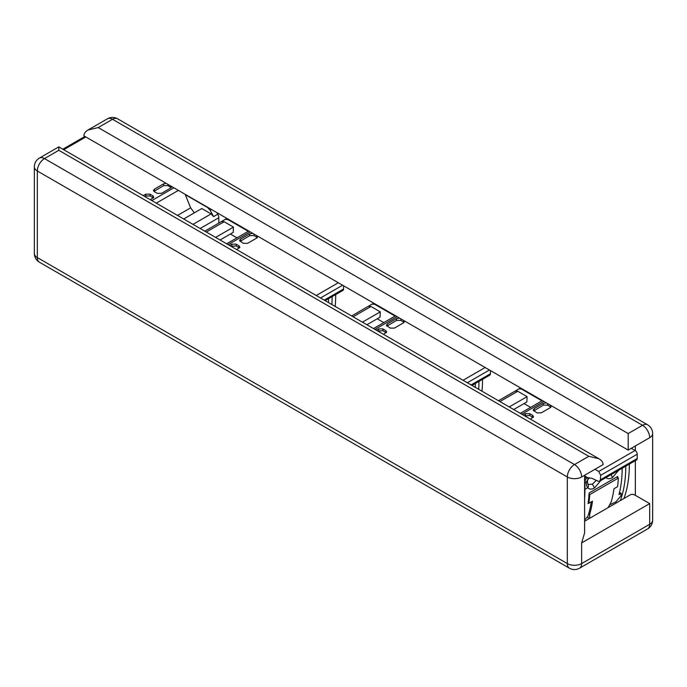 <?xml version="1.0" encoding="UTF-8"?>
<svg xmlns="http://www.w3.org/2000/svg" width="687" height="687" viewBox="0 0 687 687"><rect width="100%" height="100%" fill="white"/><g stroke="black" fill="none" stroke-linecap="round" stroke-linejoin="round"><path stroke-width="1.03" d="M183.687 218.99L201.789 208.539L211.098 213.915L213.571 216.62L210.179 210.308L207.706 207.603L185.275 194.653M196.053 226.126L198.431 227.5M213.571 216.62L217.753 214.207L216.834 212.601M217.753 214.207A5.067 2.92 60 0 1 218.81 217.736L218.81 223.086M194.327 212.85L190.651 207.843L185.129 194.301M171.218 187.68L167.946 185.619L163.669 185.619L153.948 191.398M166.108 183.317L163.669 183.824L154.335 189.208L153.459 190.591L154.335 191.682L157.22 193.339L161.497 193.339L170.831 187.955L171.698 186.546M150.384 199.762L153.802 197.212L152.926 195.821L150.041 194.155L145.764 194.155L143.222 195.623M153.313 198.019L150.041 195.958L145.764 195.958L144.777 196.525M248.282 231.313L227.904 219.548L225.319 219.333L226.899 218.414L221.549 221.506L224.134 221.729L233.443 227.105L233.211 232.404L220.072 239.995M331.89 304.547A138.765 80.113 -120 0 0 332.113 296.638M335.17 306.445A138.765 80.113 -120 0 0 335.694 294.568M233.443 227.105L215.598 237.41M239.402 248.007L236.13 245.946L231.115 246.367M236.723 249.604L239.892 247.2L239.016 245.809L236.13 244.151L231.854 244.151L229.561 245.474M236.972 237.839L230.385 234.035M252.825 233.382L249.759 233.812L240.424 239.196L239.548 240.587L243.31 243.335L247.586 243.335L256.921 237.942L257.659 236.173M257.307 237.668L254.035 235.607L249.759 235.607L240.038 241.395M324.264 300.142L343.569 288.995L343.569 285.775M343.569 288.995A3.04 1.752 60 0 1 342.942 290.386L325.149 300.657M328.463 302.572A137.752 79.529 -120 0 0 328.532 298.708M395.102 316.08L374.724 304.315L372.139 304.101L373.728 303.182L368.369 306.273L370.963 306.496L380.272 311.872L380.031 317.171L366.892 324.762M478.719 389.323A138.765 80.113 -120 0 0 478.933 381.405M481.991 391.212A138.765 80.113 -120 0 0 482.514 379.344M368.369 306.273L351.65 315.96M380.272 311.872L362.418 322.177M386.223 332.774L382.96 330.713L377.944 331.143M383.552 334.371L386.712 331.967L385.836 330.584L382.96 328.918L378.674 328.918L376.39 330.241M383.801 322.607L377.206 318.802M399.654 318.15L396.579 318.579L387.253 323.963L386.377 325.355L390.13 328.103L394.415 328.103L403.741 322.718L404.48 320.941M404.128 322.443L400.865 320.382L396.579 320.382L386.867 326.162M471.084 384.909L490.398 373.762L490.398 370.542M490.398 373.762A3.04 1.752 60 0 1 489.771 375.154L471.978 385.424M475.284 387.339A137.752 79.529 -120 0 0 475.352 383.475M541.931 400.847L521.553 389.091L518.968 388.868L520.548 387.949L515.198 391.04L517.783 391.264L527.092 396.639L526.86 401.947L513.721 409.529M584.877 475.112A138.765 80.113 -120 0 1 585.144 477.946L584.5 479.251M620.361 500.574A138.765 80.113 -120 0 0 625.763 466.172M623.942 498.504A138.765 80.113 -120 0 0 629.344 464.111M616.66 477.079L618.386 478.075A138.765 80.113 -120 0 1 617.544 486.688L613.963 488.758A138.765 80.113 -120 0 1 611.172 502.025L608.089 507.659M515.198 391.04L498.479 400.727M527.092 396.639L509.247 406.944M589.661 518.299L589.678 514.434A138.765 80.113 -120 0 0 592.477 501.158L588.896 503.228A138.765 80.113 -120 0 0 589.738 494.614L618.386 478.075M588.175 502.807L588.896 503.228M616.651 502.712L615.509 502.051M589.738 494.614L589.025 494.202M587.943 484.455A3.04 2.439 137.9 0 1 587.814 487.701C589.455 489.453 591.696 489.539 594.538 487.968L601.4 479.861M619.305 469.522L612.435 477.637C609.592 479.2 607.36 479.114 605.719 477.362M588.999 477.559L586.44 481.853A3.04 1.503 6.2 0 0 587.316 480.943L587.917 484.429L592.392 484.155L594.538 487.968M594.959 469.29L598.738 471.471L600.696 475.301L600.369 479.809L599.605 481.278L598.222 481.261L591.627 478.169L587.059 478.075A10.125 5.848 -120 0 0 587.033 478.083A10.125 5.848 -120 0 0 584.938 482.721L584.938 489.359A137.752 79.529 -120 0 1 584.611 498.401M621.306 493.824L620.782 493.524L621.306 493.824A137.752 79.529 -120 0 1 620.593 496.306L615.87 501.845L610.262 504.602M600.369 479.809L637.218 458.53L637.218 454.21A3.04 1.752 -120 0 0 635.071 450.492L598.738 471.471M533.052 417.55L529.78 415.489L524.765 415.91M530.373 419.139L533.541 416.734L532.665 415.352L529.78 413.686L525.503 413.686L523.211 415.008M530.622 407.382L524.035 403.578M546.474 402.917L543.408 403.346L534.074 408.731L533.198 410.122L536.959 412.87L541.236 412.87L550.57 407.485L551.309 405.708M550.957 407.211L547.685 405.15L543.408 405.15L533.687 410.929M631.293 448.31L635.071 450.492M637.218 458.53A3.04 1.752 60 0 1 636.591 459.921L599.639 481.261M619.442 492.751L620.782 493.524L618.996 494.563A137.752 79.529 -120 0 0 622.182 468.242M591.267 501.862A137.752 79.529 -120 0 1 587.926 516.315L584.611 519.896M588.785 503.159L588.063 503.571A137.752 79.529 -120 0 0 589.085 493L617.733 476.46A137.752 79.529 -120 0 1 617.673 477.663M584.611 521.21L630.297 494.838A10.125 5.848 60 0 1 635.355 495.336L649.687 503.605L649.687 524.284A10.125 5.848 60 0 1 647.583 528.921A10.125 10.125 0 0 0 652.65 520.153A10.125 5.848 180 0 1 649.687 524.284L581.64 563.572A10.125 5.848 180 0 1 567.316 563.572A10.125 5.848 120 0 0 569.42 568.201A10.125 10.125 0 0 0 579.545 568.201A10.125 5.848 -120 0 0 581.64 563.572L581.64 542.893L584.611 532.906L584.611 475.267M647.583 424.789A10.125 5.848 120 0 0 642.525 425.287A10.125 5.848 60 0 1 649.687 437.696A10.125 5.848 0 0 0 652.65 433.557A10.125 10.125 0 0 0 647.583 424.789L117.58 118.799A10.125 10.125 0 0 0 107.455 118.799A10.125 5.848 60 0 1 112.522 119.298A10.125 5.848 -60 0 1 117.58 118.799M649.687 437.696L628.193 450.097L628.193 433.557L98.198 127.567L112.522 119.298L642.525 425.287L628.193 433.557M39.417 262.211A10.125 5.848 -60 0 1 37.313 257.573A10.125 5.848 180 0 1 34.35 253.443A10.125 10.125 0 0 0 39.417 262.211L569.42 568.201M567.316 476.976A10.125 5.848 0 0 0 581.64 476.976A10.125 5.848 -120 0 0 574.478 464.575A10.125 5.848 120 0 0 567.316 476.976L567.316 563.572L37.313 257.573L37.313 170.986A10.125 5.848 -60 0 1 44.475 158.577A10.125 5.848 -120 0 0 39.417 158.079A10.125 10.125 0 0 0 34.35 166.847A10.125 5.848 0 0 0 37.313 170.986L567.316 476.976M39.417 158.079L58.807 146.881L58.807 150.307L58.807 146.881L598.935 458.727C601.666 460.359 603.066 462.308 603.126 464.575L581.64 476.976M598.935 458.727L588.802 456.305L574.478 464.575L44.475 158.577L58.807 150.307L588.802 456.305M628.193 450.097L83.874 135.837C83.934 133.57 85.334 131.621 88.065 129.989L98.198 127.567M211.519 209.535L210.179 210.308M193.004 224.366L211.098 213.915M200.166 228.496L218.81 217.736M177.521 215.426L190.651 207.843M156.267 203.154L178.362 190.393M163.669 185.619L163.669 183.824M167.946 185.619L167.946 184.374M63.719 149.723L85.823 136.962M173.905 187.817L151.801 200.578M145.764 195.958L145.764 194.155M170.574 187.139L170.754 185.997M152.926 195.821L152.669 197.478M150.041 195.958L150.041 194.155M154.335 189.208L154.592 190.857M227.904 219.548L228.385 219.273M224.134 221.729L206.28 232.034M338.322 282.743L316.226 295.504M342.624 285.225L320.52 297.986M231.854 245.946L231.854 244.151M236.13 245.946L236.13 244.151M228.144 244.649L250.248 231.888M240.424 239.196L240.682 240.854M239.016 245.809L238.758 247.466M249.759 235.607L249.759 233.812M254.035 235.607L254.035 234.078M256.878 235.727L256.663 237.127M374.724 304.315L375.214 304.04M370.963 306.496L353.109 316.801M485.151 367.511L463.047 380.272M489.445 369.992L467.349 382.753M378.674 330.713L378.674 328.918M382.96 330.713L382.96 328.918M374.965 329.417L397.069 316.664M387.253 323.963L387.502 325.621M385.836 330.584L385.587 332.233M396.579 320.382L396.579 318.579M400.865 320.382L400.865 318.854M403.707 320.494L403.492 321.894M521.553 389.091L522.034 388.808M517.783 391.264L499.93 401.569M589.678 514.434L588.682 513.85M612.435 477.637L611.207 474.58M584.938 482.721L586.44 481.853A11.645 6.724 120 0 0 587.814 487.701L584.938 489.359M587.059 478.075L585.049 476.915M587.806 477.748L584.981 476.117M637.218 454.21L600.696 475.301M525.503 415.489L525.503 413.686M529.78 415.489L529.78 413.686M521.794 414.192L543.898 401.431M534.074 408.731L534.331 410.388M532.665 415.352L532.408 417M543.408 405.15L543.408 403.346M547.685 405.15L547.685 403.621M550.527 405.261L550.313 406.67M592.392 484.155L596.307 480.359M581.64 542.893L649.687 503.605M635.355 445.966L635.355 450.681M635.355 460.633L635.355 495.336M84.93 136.447L62.835 149.208M204.855 231.141L221.549 221.506M226.658 243.799L248.763 231.038M373.488 328.566L395.583 315.805M587.462 517.259L589.463 518.41M619.519 492.45L621.194 493.421M520.308 413.334L542.412 400.573M587.316 480.943L589.163 477.559M652.65 433.557L652.65 520.153M34.35 253.443L34.35 166.847M647.583 528.921L579.545 568.201M107.455 118.799L88.065 129.989"/></g></svg>
